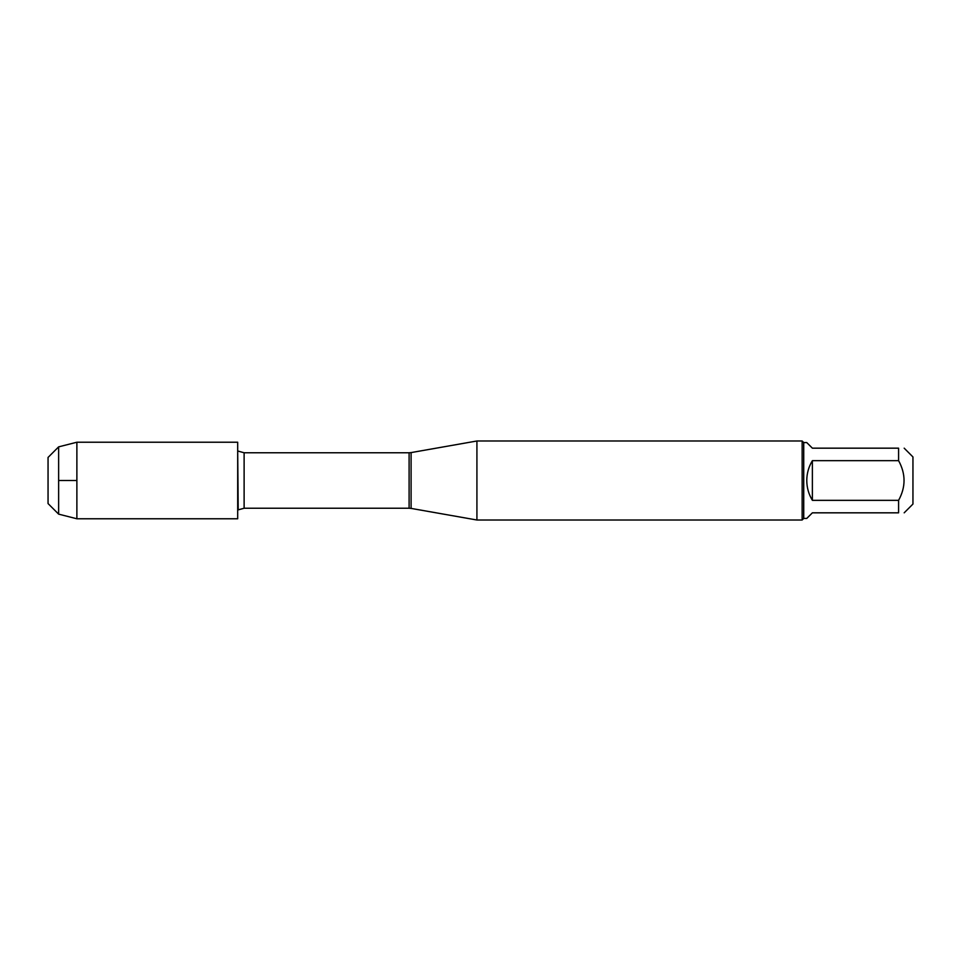 <?xml version="1.0" encoding="UTF-8"?>
<svg xmlns="http://www.w3.org/2000/svg" width="961" height="961" viewBox="0 0 961 961"><rect width="100%" height="100%" fill="white"/><g stroke="black" fill="none" stroke-linecap="round" stroke-linejoin="round"><path stroke-width="1.44" d="M476.92 480.5L476.92 520.009L802.147 520.009L802.147 440.991L476.92 440.991L476.92 480.5M904.181 448.174L912.95 456.943L912.95 504.057L904.181 512.826M812.381 512.826L806.772 518.423L803.732 518.423L803.732 442.577L806.772 442.577L812.381 448.174L898.583 448.174C905.863 448.174 905.863 448.174 898.583 448.174L898.583 460.655C905.863 473.893 905.863 487.119 898.583 500.345L898.583 512.826C905.863 512.826 905.863 512.826 898.583 512.826L812.381 512.826M812.381 460.655C808.694 466.758 806.82 473.377 806.772 480.5C806.82 487.623 808.694 494.242 812.381 500.345L812.381 460.655L898.583 460.655M812.381 500.345L898.583 500.345M76.88 480.5L76.88 518.772L237.691 518.772L237.691 442.228L76.88 442.228L76.88 480.5L58.633 480.5L58.633 514.135L76.88 518.772M58.633 514.135L48.05 503.564L48.05 457.436L58.633 446.865L58.633 480.5M411.092 508.405L409.098 508.225L409.098 452.775L411.092 452.595L411.092 508.405L476.92 520.009M409.098 452.775L244.118 452.775L244.118 508.225L238.196 509.871L237.691 450.829M411.092 452.595L476.92 440.991M409.098 508.225L244.118 508.225M244.118 452.775L238.196 451.129M803.732 442.577L802.147 440.991M803.732 518.423L802.147 520.009M58.633 446.865L76.88 442.228"/></g></svg>
